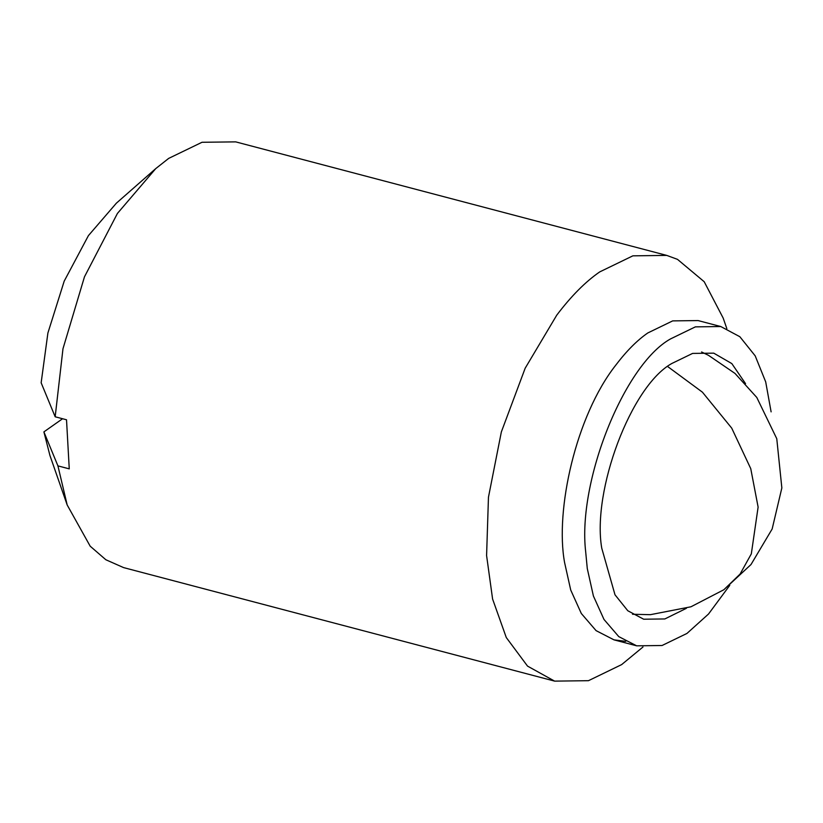 <?xml version="1.0" encoding="UTF-8"?>
<svg xmlns="http://www.w3.org/2000/svg" width="823" height="823" viewBox="0 0 823 823"><rect width="100%" height="100%" fill="white"/><g stroke="black" fill="none" stroke-linecap="round" stroke-linejoin="round"><path stroke-width="1.23" d="M686.382 608.32L664.85 618.947L643.689 619.215L627.795 610.748L614.997 594.792L601.736 548.118C591.902 490.786 631.046 385.936 671.866 363.468L692.596 353.417L713.757 353.149L731.822 363.591L745.556 383.662M625.727 641.354L613.989 639.852L596.078 630.634L581.316 613.495L570.72 590.029L564.599 562.593C554.939 510.342 575.802 416.068 615.604 365.371C626.416 351.102 637.146 340.3 647.804 332.955L672.689 320.888L698.089 320.569L720.773 326.536L739.836 336.71L755.195 355.855L765.699 381.893L771.11 411.86M642.969 647.012L621.643 664.603L588.476 680.683L554.62 681.125L527.533 666.105L506.289 637.547L492.596 599.051L486.588 555.535L488.461 497.226L501.351 431.941L525.177 368.21L556.76 315.147C571.172 296.115 585.482 281.713 599.689 271.919L632.866 255.84L666.733 255.397L677.494 259.358L704.2 281.723L723.15 318.028L726.832 328.603M729.764 585.338L708.531 614.009L686.958 633.443L662.073 645.499L636.673 645.829L618.762 636.611L604 619.462L593.404 595.996L587.283 568.57L585.667 551.647C577.427 481.712 624.081 364.733 670.488 338.932L695.373 326.865L720.773 326.536M554.609 681.115L123.594 567.603L105.858 559.753L90.191 546.194L67.177 504.962L57.919 465.88L69.255 468.863L66.519 419.781L55.172 416.788L62.98 348.736L84.471 276.826L117.422 213.445L155.763 168.592L168.674 158.397L202.005 142.276L235.717 141.875L666.733 255.397M55.172 416.788L41.15 382.788L47.899 333.006L64.204 281.137L88.421 235.615L116.372 203.178L155.763 168.592M67.177 504.962L49.925 455.458L43.897 431.88L62.569 418.742M43.897 431.88L57.919 465.88M667.71 366.574L702.42 392.18L731.719 428.125L750.751 468.647L758.117 507.091L751.327 553.848L740.083 574.063L723.849 589.741L751.008 564.527L772.149 529.004L781.85 487.946L776.768 438.7L756.79 397.458L734.99 373.426L708.521 355.351L701.587 351.966M613.989 639.852L636.673 645.829M632.506 614.256L650.386 614.678L690.95 606.788L723.849 589.741"/></g></svg>
